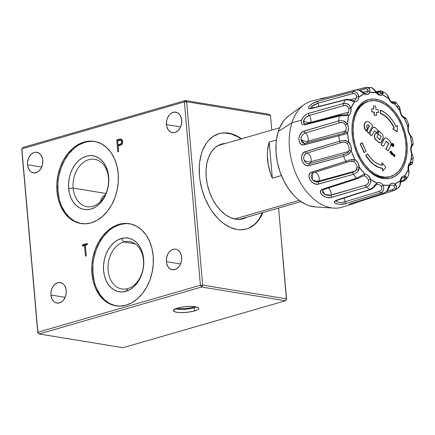 <?xml version="1.0" encoding="UTF-8"?>
<svg xmlns="http://www.w3.org/2000/svg" width="435" height="435" viewBox="0 0 435 435"><rect width="100%" height="100%" fill="white"/><g stroke="black" fill="none" stroke-linecap="round" stroke-linejoin="round"><path stroke-width="0.65" d="M27.47 164.773L41.673 167.105L27.47 164.773A10.402 7.618 99.3 0 1 36.806 152.299A10.402 7.618 99.3 0 1 42.782 160.352A10.402 7.618 99.3 0 1 33.441 172.825A10.402 7.618 99.3 0 1 27.47 164.773L27.443 162.761L28.27 158.791L29.085 156.986L31.38 154.077L34.24 152.462L35.752 152.223L38.644 152.935L40.999 155.11L42.461 158.422L42.782 160.352L42.538 164.386L41.162 168.138L38.873 171.047L37.486 172.037L34.501 172.902L31.608 172.189L30.336 171.27L28.389 168.47L27.47 164.773M166.442 124.622L180.65 126.949L166.442 124.622A10.402 7.618 99.3 0 1 175.783 112.143A10.402 7.618 99.3 0 1 181.754 120.201A10.402 7.618 99.3 0 1 172.418 132.675A10.402 7.618 99.3 0 1 166.442 124.622L166.687 120.587L167.241 118.641L169.112 115.242L170.351 113.926L171.738 112.937L174.729 112.072L177.616 112.785L179.976 114.96L181.433 118.271L181.781 122.213L180.955 126.183L180.139 127.988L177.844 130.897L174.984 132.512L173.473 132.751L170.58 132.039L168.225 129.864L166.763 126.552L166.442 124.622M166.36 261.658L180.563 263.991L166.36 261.658A10.402 7.618 99.3 0 1 175.696 249.184A10.402 7.618 99.3 0 1 181.667 257.237A10.402 7.618 99.3 0 1 172.331 269.711A10.402 7.618 99.3 0 1 166.36 261.658L166.605 257.623L167.975 253.871L169.025 252.278L171.651 249.973L174.642 249.108L176.126 249.271L177.534 249.82L179.889 251.995L181.351 255.307L181.694 259.249L181.422 261.272L180.052 265.024L179.002 266.617L176.376 268.922L173.386 269.787L170.493 269.075L168.138 266.9L166.676 263.588L166.36 261.658M50.938 295.006L65.141 297.333L50.938 295.006A10.402 7.618 99.3 0 1 60.28 282.527A10.402 7.618 99.3 0 1 66.251 290.58A10.402 7.618 99.3 0 1 56.909 303.059A10.402 7.618 99.3 0 1 50.938 295.006L50.911 292.994L51.738 289.019L52.559 287.214L54.848 284.311L57.708 282.696L60.71 282.614L63.385 284.088L64.467 285.344L65.93 288.655L66.278 292.597L65.451 296.567L63.581 299.965L62.341 301.281L59.475 302.896L56.479 302.972L55.076 302.423L53.804 301.498L51.857 298.704L50.938 295.006M94.286 281.488L93.008 273.778L91.932 273.604A41.613 30.483 99.3 0 1 129.287 223.693A41.613 30.483 99.3 0 1 153.174 255.91A41.613 30.483 99.3 0 1 115.824 305.821A41.613 30.483 99.3 0 1 91.932 273.604L93.008 273.778A41.613 30.483 -80.7 0 0 116.362 305.903M123.741 241.974A24.007 17.585 -80.7 0 0 108.114 270.391A24.007 17.585 -80.7 0 0 127.819 288.595L125.943 291.347A27.209 19.928 99.3 0 1 103.606 270.717A27.209 19.928 99.3 0 1 121.316 238.516L123.741 241.974L135.154 243.85L123.741 241.974A24.007 17.585 99.3 0 1 129.663 241.594A24.007 17.585 99.3 0 1 143.539 264.137A24.007 17.585 99.3 0 1 127.819 288.595A24.007 17.585 99.3 0 1 121.898 288.976A24.007 17.585 99.3 0 1 108.021 266.432A24.007 17.585 99.3 0 1 123.741 241.974L121.316 238.516A27.209 19.928 99.3 0 1 143.653 259.146A27.209 19.928 99.3 0 1 125.943 291.347L127.819 288.595A24.007 17.585 -80.7 0 0 143.447 260.179A24.007 17.585 -80.7 0 0 123.741 241.974M194.657 310.927A12.805 2.866 -5 0 1 181.025 312.58A12.805 2.866 -5 0 1 173.304 310.633A12.805 2.866 -5 0 1 177.458 308.11A12.805 2.866 -5 0 1 191.095 306.457A12.805 2.866 -5 0 1 198.811 308.404A12.805 2.866 -5 0 1 194.657 310.927L194.385 307.822L194.657 310.927L187.974 312.205L180.645 312.575L176.637 312.243L174.065 311.493L173.315 310.449L175.783 308.665L179.459 307.605L184.141 306.833L191.471 306.463L196.979 307.121L198.67 308.04L198.447 309.176L197.61 309.78L194.657 310.927M59.312 199.192L58.034 191.482L56.958 191.302A41.613 30.483 99.3 0 1 94.313 141.391A41.613 30.483 99.3 0 1 118.2 173.608A41.613 30.483 99.3 0 1 80.85 223.519A41.613 30.483 99.3 0 1 56.958 191.302L58.034 191.482A41.613 30.483 -80.7 0 0 81.388 223.601M73.14 188.089A24.007 17.585 -80.7 0 0 92.845 206.293A24.007 17.585 -80.7 0 0 108.473 177.882L108.679 176.849A27.209 19.928 99.3 0 1 90.969 209.05A27.209 19.928 99.3 0 1 68.638 188.415L73.14 188.089L105.917 193.461L73.14 188.089A24.007 17.585 99.3 0 1 94.689 159.297A24.007 17.585 99.3 0 1 108.473 177.882A24.007 17.585 99.3 0 1 86.924 206.674A24.007 17.585 99.3 0 1 73.14 188.089L68.638 188.415A27.209 19.928 99.3 0 1 86.347 156.219A27.209 19.928 99.3 0 1 108.679 176.849L108.473 177.882A24.007 17.585 -80.7 0 0 88.767 159.678A24.007 17.585 -80.7 0 0 73.14 188.089M105.221 194.945L103.253 196.212L101.953 197.653L101.083 199.355L100.692 201.389M246.335 229.038A49.612 31.896 73.9 0 0 262.387 212.742L258.879 219.365L256.732 222.144L254.35 224.531L248.978 228.038M241.664 138.895L238.445 136.797L231.877 133.904L225.341 132.833L222.165 132.996L219.093 133.621L213.373 136.247L208.403 140.603L206.255 143.381L202.748 149.999L201.421 153.778L199.687 162.092L199.295 166.551L199.475 175.843L200.046 180.59L202.134 190.062L205.396 199.192L209.713 207.642L212.215 211.502L217.788 218.321L220.806 221.214L223.943 223.72L230.436 227.483L237.015 229.479L240.261 229.778L246.509 228.989L249.451 227.902L254.823 224.395L257.205 222.008L261.239 216.086L262.854 212.612A49.612 31.896 -106.1 0 1 246.574 228.968A49.612 31.896 -106.1 0 1 199.475 175.843A49.612 31.896 -106.1 0 1 219.033 133.643A49.612 31.896 -106.1 0 1 241.534 138.803M235.634 219.202L235.243 218.838L235.634 219.202A38.889 25.002 -106.1 0 1 218.044 207.582A38.889 25.002 -106.1 0 1 206.304 166.953A38.889 25.002 -106.1 0 1 225.433 143.452L219.283 144.92L215.069 147.666L211.524 151.712L208.773 156.904L206.929 163.033L206.065 169.873L206.206 177.159L207.354 184.609L209.458 191.933L212.443 198.86L216.195 205.113L220.561 210.458L225.384 214.689L230.474 217.641L235.634 219.202L240.669 219.311L246.759 217.255A38.889 25.002 -106.1 0 1 235.634 219.202M221.698 133.132L224.873 132.969L231.404 134.04L237.972 136.933L241.191 139.031M241.066 138.939A49.612 31.896 73.9 0 0 218.794 133.714M39.106 333.96L37.894 332.231L37.791 332.748L39.106 333.96L37.894 332.231L200.421 285.273L184.38 101.915L21.853 148.873L37.894 332.231L200.421 285.273L201.633 287.002L202.677 285.11L286.534 298.856L285.49 300.754L201.633 287.002L202.677 285.11L200.421 285.273L201.633 287.002L39.106 333.96L122.964 347.712L285.49 300.754L201.633 287.002L39.106 333.96L122.964 347.712L285.49 300.754L286.431 299.372L278.59 208.06L286.534 298.856L285.49 300.754L286.534 298.856L202.677 285.11L200.421 285.273L184.38 101.915L21.853 148.873L37.791 332.748L39.106 333.96M83.591 245.742L83.525 244.997L82.449 244.823L87.179 243.453L87.283 244.671L85.325 245.237L86.255 255.889L85.325 245.237L87.283 244.671L87.179 243.453L82.449 244.823L83.525 244.997L87.218 243.932M82.449 244.823L82.558 246.036L85.358 245.612L84.515 245.47L85.45 256.123L84.515 245.47L82.558 246.036L82.449 244.823M80.203 223.345L74.581 221.138L69.502 217.456L65.158 212.432L61.721 206.266M94.852 141.489A41.613 30.483 -80.7 0 0 58.034 191.482L57.937 183.429M59.013 175.343L61.232 167.546L64.505 160.319L68.703 153.957L73.673 148.694M79.213 144.735L85.124 142.234L91.165 141.283M68.638 188.415L69.469 193.461L71.041 198.088L73.292 202.117L76.136 205.402L79.453 207.81L83.128 209.251L87.016 209.67L90.969 209.05L94.83 207.413L98.451 204.825L101.703 201.383L104.449 197.224L106.586 192.498L108.038 187.398L108.745 182.113L108.679 176.849L107.842 171.809L106.27 167.181L104.019 163.147L101.181 159.862L97.859 157.454L94.183 156.013L90.295 155.594L86.347 156.219L82.481 157.851L78.86 160.439L75.614 163.881L72.862 168.046L70.726 172.766L69.274 177.866L68.567 183.151L68.638 188.415M115.177 305.642L109.555 303.44L104.476 299.753L100.132 294.734L96.69 288.568M129.826 223.786A41.613 30.483 -80.7 0 0 93.008 273.778L92.905 265.725M93.987 257.645L96.206 249.842L99.479 242.621L103.677 236.254L108.647 230.99M114.187 227.032L120.093 224.531L126.139 223.579M121.316 238.516L117.455 240.153L113.834 242.741L110.582 246.183L107.836 250.342L105.7 255.068L104.248 260.168L103.541 265.453L103.606 270.717L104.444 275.757L106.015 280.385L108.266 284.419L111.104 287.704L114.427 290.112L118.102 291.553L121.99 291.967L125.943 291.347L129.804 289.71L133.425 287.122L136.677 283.68L139.423 279.52L141.56 274.8L143.012 269.695L143.719 264.415L143.653 259.146L142.816 254.105L141.244 249.478L138.993 245.449L136.155 242.164L132.833 239.756L129.157 238.315L125.269 237.896L121.316 238.516M120.816 139.01L121.952 139.711L122.382 140.516L122.273 143.577L121.039 145.024L118.124 146.068L121.039 145.024C122.164 144.268 122.675 143.088 122.572 141.495C122.404 139.956 121.74 139.118 120.587 138.982L116.754 139.907L117.831 140.086L119.598 139.575L118.521 139.401L121.659 139.162M117.673 140.891L119.315 140.418L117.673 140.891L118.015 144.85L119.592 144.42L118.015 144.85L119.092 145.024L120.669 144.594L119.592 144.42L121.283 143.474L121.762 141.728L122.588 141.864L121.762 141.728C121.637 143.36 120.914 144.257 119.592 144.42L120.669 144.594L122.088 143.936M121.762 141.728L120.859 140.282L119.315 140.418L120.669 140.228L121.762 141.728M122.48 140.897L121.74 140.407L122.55 140.994M121.142 139.2L117.831 140.086L117.896 140.826L117.831 140.086L116.754 139.907L117.793 151.777L116.754 139.907L120.587 138.982M118.249 144.888L118.347 146.002L118.249 144.888M122.202 143.833L119.092 145.024M118.124 146.068L118.603 151.543L117.793 151.777M91.932 273.604L91.834 265.551L92.911 257.471L95.129 249.668L98.402 242.442L102.606 236.08L107.57 230.816L113.116 226.858L119.021 224.357L125.062 223.405L131.006 224.047L136.628 226.249L141.707 229.93L146.051 234.954L149.493 241.12L151.897 248.195L153.174 255.91L153.278 263.958L152.196 272.044L149.977 279.846L146.709 287.067L142.506 293.435L137.536 298.698L131.995 302.657L126.09 305.158L120.049 306.104L114.1 305.468L108.484 303.266L103.399 299.579L99.06 294.555L95.618 288.389L93.21 281.315L91.932 273.604M56.958 191.302L56.86 183.249L57.937 175.169L60.155 167.366L63.428 160.145L67.632 153.778L72.596 148.514L78.142 144.556L84.047 142.055L90.088 141.109L96.032 141.745L101.654 143.947L106.733 147.634L111.077 152.658L114.519 158.824L116.923 165.898L118.2 173.608L118.304 181.661L117.227 189.742L115.009 197.544L111.735 204.771L107.532 211.133L102.568 216.396L97.021 220.355L91.116 222.856L85.075 223.808L79.126 223.166L73.51 220.964L68.431 217.282L64.086 212.258L60.644 206.092L58.236 199.018L56.958 191.302M86.255 255.889L85.45 256.123M37.791 332.748L21.75 149.39L22.794 147.492L185.321 100.539L269.178 114.285L270.494 115.498L186.637 101.752L185.321 100.539L184.38 101.915L186.637 101.752L202.677 285.11L186.637 101.752L185.321 100.539L184.38 101.915L186.637 101.752L270.494 115.498L271.766 130.065L270.494 115.498L269.178 114.285L185.321 100.539L22.794 147.492L21.75 149.39L37.791 332.748M174.87 308.806L178.225 309.356L185.207 309.334L192.384 308.323L196.625 307.028M194.809 306.615L190.943 307.904L185.332 308.692L179.878 308.709L177.067 308.225L179.878 308.709L185.332 308.692L190.943 307.904L194.809 306.615M269.183 142.06L276.415 139.972L269.183 142.06L267.541 150.396L267.329 154.92L268.15 164.321L270.575 173.685L272.343 178.171A38.41 24.692 -106.1 0 1 269.183 142.06L272.343 178.171L269.183 142.06M281.401 175.55L272.343 178.171L281.401 175.55M235.243 218.838L299.285 200.334L235.243 218.838M380.587 142.528L379.124 142.696L375.954 139.738A3.317 2.131 -106.1 0 1 374.709 135.214L374.475 135.285A3.317 2.131 73.9 0 0 375.72 139.809L378.597 142.142L374.986 138.885L374.312 136.438L374.709 135.214A3.317 2.131 -106.1 0 1 374.888 134.785L374.655 134.855A3.317 2.131 73.9 0 0 374.475 135.285A3.317 2.131 -106.1 0 1 374.655 134.855L375.65 132.952L374.888 134.785A3.317 2.131 73.9 0 0 374.709 135.214L374.595 136.998L375.22 138.814L378.363 142.207A3.317 2.131 73.9 0 0 380.125 142.762A3.317 2.131 73.9 0 0 380.239 142.724M367.521 101.572A39.21 25.208 73.9 0 1 368.108 101.409A39.21 25.208 73.9 0 0 353.785 116.906L354.96 116.564A39.21 25.208 -106.1 0 1 368.695 101.23A39.21 25.208 -106.1 0 1 397.987 118.353A39.21 25.208 -106.1 0 1 404.202 161.238A39.21 25.208 -106.1 0 1 390.461 176.572A39.21 25.208 -106.1 0 1 361.175 159.449A39.21 25.208 -106.1 0 1 354.96 116.564L353.785 116.906A39.21 25.208 73.9 0 0 352.214 124.176A39.21 25.208 73.9 0 1 353.785 116.906L353.954 115.65L353.785 116.906A39.21 25.208 73.9 0 1 367.521 101.572L368.695 101.23M366.482 121.621A5.622 3.616 73.9 0 0 366.362 121.653A5.622 3.616 73.9 0 0 364.394 123.85L364.318 127.52L365.427 130.228L366.21 130.902A5.622 3.616 -106.1 0 1 364.633 123.785L364.394 123.85A5.622 3.616 73.9 0 0 365.976 130.968L367.412 128.608A2.305 1.479 -106.1 0 1 366.857 125.802A2.305 1.479 -106.1 0 1 367.662 124.899A2.305 1.479 -106.1 0 1 368.885 125.285L368.652 125.356A2.305 1.479 73.9 0 0 367.548 124.943M392.31 143.506A1.501 0.968 73.9 0 0 392.191 143.528A1.501 0.968 73.9 0 0 391.663 144.115L392.441 146.078A1.501 0.968 -106.1 0 1 391.897 144.05L391.663 144.115A1.501 0.968 73.9 0 0 392.207 146.149L392.484 145.942L392.006 144.148A1.332 0.854 -106.1 0 1 392.473 143.626A1.332 0.854 -106.1 0 1 393.158 143.833L392.925 143.898A1.332 0.854 73.9 0 0 392.359 143.675M379.51 139.64L381.163 136.922L381.027 136.302L378.336 134.165M378.319 134.197L376.971 136.769L378.472 134.083L381.19 136.601L379.815 139.494L377.107 137.389L376.971 136.769M391.897 144.05A1.501 0.968 -106.1 0 1 392.424 143.463A1.501 0.968 -106.1 0 1 393.202 143.697L392.435 143.458L391.897 144.05M392.484 145.942A1.332 0.854 -106.1 0 1 392.006 144.148L392.479 143.626L393.202 143.697M387.096 138.406L389.738 140.809A3.317 2.131 -106.1 0 1 390.804 145.763L391.038 143.197L390.173 141.277L387.096 138.406L385.557 137.808L384.35 138.721L381.277 144.572L382.283 145.763A1.658 1.066 73.9 0 0 383.164 146.04A1.658 1.066 73.9 0 0 383.278 145.997L383.893 145.54A1.658 1.066 -106.1 0 1 383.398 145.975A1.658 1.066 -106.1 0 1 382.517 145.698L383.289 145.997M388.02 150.684L385.801 148.96L388.721 143.778L385.801 148.96L388.488 143.849L388.352 143.229L388.721 143.778L386.236 141.31L388.591 143.158L386.144 141.25M383.893 145.54L386.193 141.201L388.591 143.158L388.721 143.778L386.041 148.89L388.156 150.809L390.804 145.763M383.398 145.926L382.664 146.008L381.044 144.637L384.11 138.792L381.277 144.572L384.11 138.792L385.323 137.879M366.439 121.631L365.21 122.387L364.394 123.85L364.394 126.482L365.199 129.32L366.21 130.902L367.412 128.608L366.743 126.482L367.189 125.204L368.287 124.921L369.478 125.824L367.124 130.571L367.39 131.827L368.733 133.186L367.526 132.376L366.928 131.278L367.037 130.098L369.478 125.824L367.037 130.098L369.244 125.889L368.053 124.992M364.633 123.785A5.622 3.616 -106.1 0 1 366.602 121.582A5.622 3.616 -106.1 0 1 369.587 122.523L368.124 121.637L366.672 121.566L365.443 122.317L364.633 123.785M372.8 125.438L369.587 122.523L372.8 125.438L368.733 133.186L367.526 132.376L368.494 133.257M382.387 165.289L378.379 164.093L374.437 161.7L370.75 158.226L367.493 153.827L366.047 155.594L369.685 160.504L373.801 164.392L378.205 167.067L382.691 168.399L382.93 170.89L385.883 167.323L382.142 162.799L382.387 165.289A27.209 17.492 -106.1 0 1 367.493 153.827L365.808 155.659A30.406 19.548 73.9 0 0 382.452 168.47L382.93 170.89L385.883 167.323L382.142 162.799L382.387 165.289M381.908 162.864L382.142 165.251L381.908 162.864M382.697 170.96L382.691 168.399A30.406 19.548 -106.1 0 1 366.047 155.594L367.26 153.898L365.808 155.659L369.445 160.575L371.457 162.657L375.748 165.958L380.217 167.975L382.452 168.47L382.697 170.96M371.68 108.848L371.778 111.942L373.915 112.186L374.258 115.302L376.634 115.482L376.291 112.366L378.428 112.611L378.086 109.495L375.949 109.25L375.601 106.129L373.464 105.884L373.806 109L371.669 108.755L372.012 111.871L374.149 112.121L371.778 111.942L374.149 112.121L374.497 115.237L376.634 115.482L376.291 112.366L378.428 112.611L378.086 109.495L375.949 109.25L375.601 106.129M378.194 112.681L376.302 112.464L378.194 112.681M389.874 176.73A39.21 25.208 73.9 0 1 364.291 165.958A39.21 25.208 73.9 0 0 389.287 176.909L390.461 176.572M396.035 126.585L397.405 125.552L397.264 131.674L392.963 128.907L394.327 127.874L391.527 122.893L388.172 118.663L384.42 115.395L380.451 113.23L380.527 110.224L384.964 112.638L389.156 116.292L392.908 121.017L396.035 126.585A30.406 19.548 -106.1 0 0 380.527 110.224L380.451 113.23A27.209 17.492 -106.1 0 1 394.327 127.874L392.963 128.907L397.264 131.674L397.405 125.552L396.035 126.585M380.293 110.289L380.217 113.301L380.293 110.289M397.166 125.623L395.997 126.503L397.166 125.623M397.03 131.74L392.729 128.972L394.094 127.944A27.209 17.492 73.9 0 0 380.217 113.301L384.187 115.46L387.938 118.733L391.293 122.958L394.094 127.944L392.729 128.972L397.03 131.74M366.074 151.326L361.936 142.772L360.202 144.001L361.936 142.772L360.202 144.001L364.34 152.56L366.074 151.326L362.17 142.702L360.436 143.936L364.34 152.56L360.202 144.001L364.106 152.625M390.782 152.919L390.271 152.266L391 152.647L390.075 151.907L390.592 151.173M390.875 151.538L391.647 152.391M390.853 152.984L389.95 152.163L391.152 153.468L391.571 152.647L390.886 151.516L391.995 152.13L390.695 151.081L390.315 151.837L390.945 152.973L389.711 152.234L391.038 153.452M392.718 144.795L393.115 144.898L392.849 144.398L392.892 144.953M393.05 144.453L392.919 145.622L392.691 144.898L392.468 145.214L392.789 144.213L393.05 144.453M392.718 144.436L392.234 145.285L392.691 144.898M392.506 154.539L392.984 153.821L392.419 154.463L392.762 153.849L392.473 153.501M392 154.322L392.794 154.909L393.37 154.066L392.299 152.826L391.408 154.376L392.767 154.833M392.49 154.528L392.131 154.115L392.587 153.348L392.995 153.778L392.49 154.528M393.001 154.762L393.332 154.186M393.196 155.404L394.534 154.436L394.964 154.827L394.708 156.779L394.273 156.388L394.36 155.752L393.196 155.404M394.393 155.491L394.458 154.985L394.094 155.219L394.393 155.491M394.42 154.615L392.957 155.474L393.903 155.338M373.567 127.341A3.371 2.17 73.9 0 0 373.447 127.373A3.371 2.17 73.9 0 0 372.447 128.254L369.63 134.002L371.251 135.372L371.985 135.29L374.481 130.712L372.246 134.97A1.658 1.066 -106.1 0 1 371.751 135.405A1.658 1.066 -106.1 0 1 370.87 135.127L370.636 135.198A1.658 1.066 73.9 0 0 371.517 135.475A1.658 1.066 73.9 0 0 371.631 135.432M374.481 130.712L376.9 132.425L377.933 131.794L377.678 129.994L375.476 127.868A3.371 2.17 -106.1 0 0 373.687 127.303A3.371 2.17 -106.1 0 0 372.686 128.189L373.214 127.542L374.698 127.368L377.308 129.532A1.658 1.066 -106.1 0 1 378.015 131.201A1.658 1.066 -106.1 0 1 377.352 132.441A1.658 1.066 -106.1 0 1 376.471 132.164L374.497 130.679M377.455 132.294L376.231 132.235A1.658 1.066 73.9 0 0 377.112 132.512A1.658 1.066 73.9 0 0 377.227 132.463M382.996 138.678L381.348 141.826A3.317 2.131 -106.1 0 1 380.359 142.691A3.317 2.131 -106.1 0 1 378.597 142.142L380.136 142.74L380.826 142.457L383.322 137.503L383.23 136.111L382.365 134.197L378.787 130.87A2.882 1.854 -106.1 0 1 377.689 133.616A2.882 1.854 -106.1 0 1 376.161 133.137L377.205 133.654L378.162 133.355L378.744 132.332L378.787 130.87L381.935 133.724M377.569 133.643A2.882 1.854 73.9 0 0 378.553 130.94L378.51 132.398L377.923 133.425M393.186 143.746L393.245 143.729A1.501 0.968 -106.1 0 1 393.86 145.241A1.501 0.968 -106.1 0 1 393.262 146.35A1.501 0.968 -106.1 0 1 392.484 146.117L392.245 146.187A1.501 0.968 73.9 0 0 393.022 146.416A1.501 0.968 73.9 0 0 393.137 146.372M393.088 146.203A1.332 0.854 73.9 0 0 393.506 145.181A1.332 0.854 73.9 0 0 392.963 143.936L393.245 143.729L393.566 144.154L393.86 145.246L393.251 146.35L392.484 146.117L393.207 146.187L393.68 145.665L393.202 143.865A1.332 0.854 -106.1 0 1 393.746 145.203A1.332 0.854 -106.1 0 1 393.213 146.187A1.332 0.854 -106.1 0 1 392.528 145.981L392.468 145.997M354.96 116.564L353.497 123.067L353.03 130.179L353.59 137.623L355.145 145.116L357.641 152.375L360.979 159.112L365.03 165.077L369.641 170.031L374.638 173.788L379.82 176.208L384.997 177.192L389.961 176.708L394.529 174.767L398.525 171.45L401.788 166.882L404.202 161.238L405.665 154.735L406.127 147.623L405.572 140.179L404.017 132.68L401.521 125.427L398.183 118.684L394.132 112.725L389.521 107.771L384.524 104.008L379.342 101.594L374.165 100.605L369.201 101.094L364.633 103.035L360.637 106.352L357.374 110.92L354.96 116.564M393.338 146.22L392.261 146.133M392.288 146.046L392.631 146.247M393.251 146.073L393.506 145.279L392.979 143.882M393.006 143.8L393.332 144.219M371.751 135.356L371.017 135.443L369.397 134.072L372.447 128.254L373.681 127.324M394.507 156.595L394.039 156.453L393.724 155.458M391.652 154.594L391.174 154.441L392.196 153.011M392.571 153.348L393.077 153.843M392.81 144.518L392.957 145.034L392.626 145.121L392.685 145.692L392.555 145.295M373.562 108.973L373.475 105.977M392.925 143.898L392.582 143.702M392.207 146.149L391.587 144.632L392.201 143.528M392.582 143.539L392.968 143.762M377.107 137.389L379.467 139.532M405.208 162.146A40.814 26.236 -106.1 0 1 364.584 166.328A40.814 26.236 -106.1 0 1 352.268 123.692A40.814 26.236 -106.1 0 1 353.954 115.65A40.814 26.236 -106.1 0 1 389.923 106.499A40.814 26.236 -106.1 0 1 405.208 162.146L404.006 161.831L405.208 162.146L406.73 155.382L407.214 147.976L406.633 140.228L405.012 132.425L402.418 124.878L398.944 117.863L394.724 111.659L389.923 106.499L384.725 102.584L379.331 100.066L373.942 99.044L368.777 99.55L364.019 101.567L359.865 105.025L356.466 109.778L353.954 115.65L352.432 122.42L351.948 129.82L352.529 137.569L354.15 145.372L356.743 152.924L360.218 159.939L364.438 166.143L369.239 171.303L374.437 175.213L379.831 177.73L385.22 178.758L390.385 178.247L395.143 176.229L399.297 172.777L402.696 168.024L405.208 162.146M339.371 115.998L305.136 124.747L303.233 124.78L301.852 123.883L301.243 122.24L301.509 120.152L291.912 122.757A55.218 35.496 73.9 0 0 300.862 183.478A55.218 35.496 73.9 0 0 342.405 207.109L351.98 204.102L348.924 204.733L351.029 203.602L384.219 193.058A54.07 34.756 -106.1 0 1 380.598 192.884L345.211 203.672L339.871 204.287L336.375 203.803L334.912 203.02L334.417 202.014L335.662 200.54L369.962 189.388A54.07 34.756 -106.1 0 1 366.324 187.18L330.736 197.539L328.142 197.582L325.445 197.017L322.101 195.136L320.791 193.428L320.459 191.645L321.878 189.513L356.461 178.236A54.07 34.756 -106.1 0 1 353.367 174.332L317.68 184.217L315.212 183.923L312.754 182.776L309.948 179.824L308.948 176.235L309.475 174.071L310.867 172.521L345.776 161.293A54.07 34.756 -106.1 0 1 343.693 156.295L308.045 165.735L305.794 165.224L303.739 163.734L301.77 160.2L301.651 156.132L302.646 153.778L304.31 152.147L339.534 141.147A54.07 34.756 -106.1 0 1 338.778 135.812L303.287 144.898L301.314 144.338L299.764 142.794L298.807 139.243L299.72 135.29L301.237 133.045L303.195 131.49L338.686 120.865A54.07 34.756 -106.1 0 1 339.371 115.998A1.599 1.022 -104.4 0 1 340.001 115.177A1.599 1.022 -104.4 0 1 340.007 115.172A1.599 1.022 75.6 0 0 339.371 115.998A54.07 34.756 73.9 0 0 338.686 120.865L304.244 131.055C297.197 132.604 297.284 146.72 304.331 144.768L338.778 135.812A1.599 1.011 -104.7 0 1 339.414 134.404A1.599 1.011 -104.7 0 1 339.561 134.377A1.599 1.011 75.3 0 0 339.414 134.404A1.599 1.011 75.3 0 0 338.778 135.812A54.07 34.756 73.9 0 0 339.534 141.147L305.31 151.69C298.247 153.495 302.173 167.801 309.127 165.588L343.693 156.295A1.599 1.006 -105.1 0 1 343.954 154.392L309.481 163.652L307.888 163.701L306.283 163.06L304.908 161.793L303.82 159.525L303.722 156.801L305.093 154.137L306.61 153.207L341.448 142.479L343.993 142.125L345.743 142.435L347.07 143.419A6.373 4.1 -106.1 0 1 349.017 150.51L348.723 151.445L310.938 161.695A5.492 3.529 73.9 0 0 310.302 156.121A5.492 3.529 73.9 0 0 306.61 153.207A5.492 3.529 -106.1 0 1 310.302 156.121A5.492 3.529 -106.1 0 1 310.938 161.695A5.443 3.007 17.7 0 1 303.978 160.064A5.443 3.007 -162.3 0 0 310.938 161.695A5.492 3.529 -106.1 0 1 309.481 163.652A5.492 3.529 73.9 0 0 310.938 161.695L348.723 151.445L346.548 153.43L343.954 154.392L309.481 163.652A1.599 1.006 75 0 0 309.127 165.588A1.599 1.006 -105 0 1 309.481 163.652C307.05 164.044 305.218 162.848 303.978 160.064C303.173 156.665 304.049 154.376 306.61 153.207A1.599 1.006 -107.2 0 1 305.31 151.69A1.599 1.006 72.8 0 0 306.61 153.207L340.735 142.675A1.599 1.006 -107 0 1 339.534 141.147L343.057 140.461L345.651 140.521L348.794 141.989A47.665 30.646 -106.1 0 1 347.483 132.724A7.977 5.128 73.9 0 0 347.429 123.97A47.665 30.646 -106.1 0 1 348.625 115.525A7.977 5.128 73.9 0 0 350.958 108.223A47.665 30.646 -106.1 0 1 354.476 101.888A7.977 5.128 73.9 0 0 358.842 97.146A47.665 30.646 -106.1 0 1 364.149 93.884A1.599 0.984 -57.2 0 0 363.85 92.883A1.599 0.984 122.8 0 1 364.149 93.884L359.098 90.241L355.895 89.904A1.599 1.044 -104.7 0 1 356.042 89.849A1.599 1.044 75.3 0 0 355.895 89.904A54.07 34.756 73.9 0 0 352.834 91.785L318.257 101.143C311.444 102.372 304.402 110.022 311.422 108.576L345.385 99.881A1.599 1.033 -104.4 0 1 345.841 99.533A1.599 1.033 75.6 0 0 345.385 99.881A54.07 34.756 73.9 0 0 343.356 103.53L308.79 113.307C305.375 114.487 302.95 116.765 301.509 120.152C300.775 123.573 301.988 125.106 305.136 124.747L339.371 115.998L348.625 115.525A1.599 1.213 -119.3 0 0 346.88 114.383L346.184 114.655L346.88 114.383A1.599 1.213 60.7 0 1 348.625 115.525L349.86 114.41L350.708 112.708L350.958 108.223C349.381 104.427 346.847 102.861 343.356 103.53L346.733 103.671L348.946 104.917L350.958 108.223L348.745 108.543A6.373 4.1 -106.1 0 1 348.549 112.127L310.682 122.404A5.492 3.529 73.9 0 0 309.171 115.482L344.351 105.466L346.717 105.808L348.082 106.89L348.745 108.543L350.958 108.223L354.476 101.888A1.599 1.191 -85 0 0 353.454 100.637A1.599 1.191 95 0 1 354.476 101.888L348.805 99.947L345.385 99.881L311.422 108.576A1.599 1.039 -104.4 0 1 311.879 108.233A1.599 1.039 75.6 0 0 311.422 108.576L309.66 108.739L308.665 108.228L308.594 107.184L309.475 105.83L313.434 103.041L318.257 101.143A1.599 1.006 74.8 0 0 318.05 103.171L353.253 93.547L355.395 94.063L356.412 95.26L356.618 96.869A6.373 4.1 -106.1 0 1 356.357 98.076L350.104 99.773L356.357 98.076A6.373 4.1 -106.1 0 1 354.068 100.583L353.437 100.632C352.883 100.762 347.831 98.653 345.841 99.533L310.764 108.522M352.633 203.89L359.919 201.351A1.599 1.011 72.5 0 0 360.011 201.318L393.8 190.633M406.067 179.644L403.593 180.895M365.846 93.351A6.373 4.1 -106.1 0 0 367.809 91.644A1.599 1.017 27.5 0 1 369.886 92.427L369.511 88.816L366.515 87.294L365.683 87.413A1.599 1.011 75.3 0 0 365.52 87.435A1.599 1.011 -104.7 0 1 365.683 87.413L367.629 87.435A54.07 34.756 -106.1 0 1 367.662 87.446A54.07 34.756 73.9 0 0 367.629 87.44L369.261 88.484L369.799 89.333L369.886 92.427A1.599 1.017 -152.5 0 0 367.809 91.644L368.064 90.861C367.852 89.115 366.792 88.435 364.883 88.822A1.599 1.011 -104.7 0 1 365.52 87.435A1.599 1.011 75.3 0 0 364.883 88.822L359.609 90.224L366.036 88.713L367.874 89.784L368.064 90.861L362.937 92.253L368.064 90.861L367.809 91.644A6.373 4.1 -106.1 0 1 365.846 93.351L363.839 92.878A1.599 0.984 122.8 0 0 363.225 92.813M318.768 106.472A5.492 3.529 73.9 0 0 318.05 103.171A5.492 3.529 -106.1 0 1 318.768 106.472M310.748 108.5L310.699 107.684L311.433 106.635A5.443 3.007 -162.3 0 0 313.488 107.826A5.443 3.007 17.7 0 1 311.433 106.635L314.467 104.552L318.05 103.171A1.599 1.006 -105.2 0 1 318.257 101.143L352.834 91.785L354.922 91.769L356.945 92.796L358.375 94.727L358.842 97.146C358.288 93.172 356.287 91.383 352.834 91.785A1.599 1.006 74.9 0 0 352.557 93.666A1.599 1.006 -105.1 0 1 352.834 91.785A54.07 34.756 -106.1 0 1 355.895 89.904L322.221 98.707L355.895 89.904M309.171 115.482A5.492 3.529 -106.1 0 1 310.682 122.404A5.443 3.007 17.7 0 1 303.597 120.664L305.821 117.423L309.171 115.482A1.599 1 -105.8 0 1 308.79 113.307A1.599 1 74.2 0 0 309.171 115.482L343.639 105.607A1.599 1 -105.7 0 1 343.356 103.53A1.599 1 74.3 0 0 343.639 105.607C346.042 104.944 347.75 105.922 348.745 108.543A6.373 4.1 -106.1 0 1 348.549 112.127A6.373 4.1 -106.1 0 1 346.88 114.383A6.373 4.1 -106.1 0 0 348.549 112.127L310.682 122.404A5.492 3.529 -106.1 0 1 310.574 122.713A5.492 3.529 73.9 0 0 310.682 122.404A5.443 3.007 -162.3 0 1 303.597 120.664C304.712 118.075 306.572 116.346 309.171 115.482M303.673 143.376L301.76 142.006L300.966 139.417A5.443 3.007 -162.3 0 0 308.029 141.136A5.492 3.529 73.9 0 0 305.152 133.056L340.203 122.648L342.709 122.686L344.335 123.458L345.39 124.888A6.373 4.1 -106.1 0 1 345.89 130.864L308.029 141.136A5.443 3.007 17.7 0 1 300.966 139.417L301.237 137.335L302.156 135.405L303.548 133.904L305.152 133.056A5.492 3.529 -106.1 0 1 308.029 141.136A5.492 3.529 -106.1 0 1 306.892 142.881A5.492 3.529 73.9 0 0 308.029 141.136L345.89 130.864A6.373 4.1 -106.1 0 1 345.439 131.887L344.389 132.909L341.91 133.817M349.283 161.483L352.089 160.939L353.519 161.314A6.373 4.1 -106.1 0 1 357.07 167.421L356.776 169.454L355.455 171.053L318.964 180.955A5.492 3.529 73.9 0 0 318.349 175.419A5.492 3.529 73.9 0 0 314.701 172.467A5.492 3.529 -106.1 0 1 318.349 175.419A5.492 3.529 -106.1 0 1 318.964 180.955A5.443 3.007 17.7 0 1 312.428 179.622L311.308 177.638L311.107 175.582L311.841 173.875L312.678 173.163M339.534 141.147A1.599 1.006 73 0 0 340.735 142.675C342.981 141.712 345.091 141.962 347.07 143.419A6.373 4.1 -106.1 0 1 349.017 150.51L348.723 151.445C347.652 152.973 346.064 153.957 343.954 154.392A1.599 1.006 74.9 0 0 343.693 156.295A54.07 34.756 73.9 0 0 345.776 161.293A1.599 1.011 72.5 0 0 347.097 162.206A1.599 1.011 72.5 0 0 347.19 162.168A1.599 1.011 -107.5 0 1 347.097 162.206A1.599 1.011 -107.5 0 1 345.776 161.293L311.83 172.07C304.821 174.147 311.987 186.463 318.79 184.038A1.599 1 -105.6 0 1 318.556 181.868A1.599 1 74.4 0 0 318.79 184.038L353.367 174.332A1.599 1 -105.8 0 1 353.062 172.255L318.556 181.868A5.492 3.529 73.9 0 0 318.964 180.955L355.455 171.053L353.062 172.255L318.556 181.868C316.359 182.336 314.315 181.591 312.428 179.622A5.443 3.007 -162.3 0 0 318.964 180.955A5.492 3.529 -106.1 0 1 318.556 181.868L315.375 181.661L312.428 179.622L312.477 173.293L313.146 172.961A1.599 1.011 -107.6 0 1 311.83 172.07A1.599 1.011 72.4 0 0 313.135 172.961A1.599 1.011 -107.6 0 0 313.325 172.874L347.897 161.94M408.514 124.105L407.818 128.053L407.97 130.413L409.107 133.877L410.368 135.812L411.679 145.078A1.599 1.049 30.7 0 1 411.88 146.225A1.599 1.049 -149.3 0 0 411.679 145.078A7.977 5.128 73.9 0 0 411.108 146.361A1.599 0.886 17.7 0 1 411.456 147.182A1.599 0.886 -162.3 0 0 411.108 146.361A7.977 5.128 73.9 0 0 411.733 153.832A47.665 30.646 -106.1 0 1 410.537 162.271A7.977 5.128 73.9 0 0 408.454 165.093A1.599 0.886 17.7 0 1 408.802 165.914A1.599 0.886 -162.3 0 0 408.454 165.093A7.977 5.128 73.9 0 0 408.204 169.579A47.665 30.646 -106.1 0 1 404.686 175.914A7.977 5.128 73.9 0 0 400.64 179.149A1.599 0.886 17.7 0 1 400.988 179.97A1.599 0.886 -162.3 0 0 400.64 179.149A7.977 5.128 73.9 0 0 400.32 180.655A47.665 30.646 -106.1 0 1 395.013 183.913A7.977 5.128 73.9 0 0 389.276 185.375A47.665 30.646 -106.1 0 1 382.985 185.065A1.599 0.631 142.7 0 1 381.212 186.436C382.436 188.594 381.827 190.242 379.385 191.378L345.107 201.709C341.964 202.618 339.213 202.645 336.848 201.78A5.443 3.007 17.7 0 1 336.277 200.633A5.443 3.007 -162.3 0 0 336.848 201.78L336.184 201.177L336.124 200.486M400.488 180.394A1.599 0.886 17.7 0 0 400.988 179.97L400.727 181.188C400.662 182.363 400.347 186.626 398.117 188.17L399.776 185.712L400.32 180.655A1.599 0.674 6.9 0 1 400.727 181.188A1.599 0.674 -173.1 0 0 400.32 180.655L395.013 183.913L396.28 185.663L396.508 187.713L395.66 189.502L394.599 190.329L394.012 190.568L394.583 190.334L396.546 187.403L395.013 183.913A1.599 0.984 122.8 0 1 393.626 185.658C395.225 187.153 394.882 188.507 392.593 189.725A1.599 1.011 72.5 0 0 393.903 190.612A1.599 1.011 72.5 0 0 394.012 190.568A1.599 1.011 -107.5 0 1 393.903 190.612A1.599 1.011 -107.5 0 1 392.593 189.725L386.628 191.585L393.789 189.073L394.545 187.991L394.523 186.697L393.626 185.658A1.599 0.984 -57.2 0 0 395.013 183.913L393.36 183.217L391.756 183.238L390.353 183.978L389.276 185.375A1.599 1.017 27.5 0 1 389.521 186.446A1.599 1.017 27.5 0 1 389.042 186.822L388.705 187.501M408.302 166.339A1.599 0.886 17.7 0 0 408.802 165.914L408.606 169.666C409.101 171.385 409.074 173.277 408.519 175.349L408.889 173.266L408.204 169.579L408.606 169.666L408.204 169.579L404.686 175.914L406.143 176.811L406.665 178.225L406.497 178.964M410.955 147.606A1.599 0.886 17.7 0 0 411.456 147.182C410.896 149.091 411.08 151.201 412.021 153.533L413.234 157.758L412.82 155.909L411.733 153.832L410.537 162.271L411.929 162.195L412.51 162.799L412.402 163.245L412.51 162.799M378.744 91.801A1.599 1.022 -104.4 0 1 379.369 90.997A1.599 1.022 75.6 0 0 378.744 91.801L376.498 92.389L378.744 91.801L380.723 91.899L376.982 92.911L380.723 91.899L381.272 92.72L380.614 93.666A6.373 4.1 -106.1 0 1 379.804 94.036C379.097 94.455 377.917 93.808 376.27 92.106A1.599 0.631 142.7 0 1 376.177 92.737A7.977 5.128 73.9 0 0 382.403 94.781A47.665 30.646 -106.1 0 1 388.716 98.614A7.977 5.128 73.9 0 0 394.496 103.851A47.665 30.646 -106.1 0 1 399.868 110.62A7.977 5.128 73.9 0 0 404.311 118.26A47.665 30.646 -106.1 0 1 407.927 126.938A1.599 0.729 9.3 0 1 408.329 127.537A1.599 0.729 9.3 0 1 407.829 127.955M288.981 115.585L285.349 118.82L283.196 121.479L279.645 127.863L278.286 131.528A48.785 31.358 73.9 0 0 283.468 180.161A48.785 31.358 73.9 0 0 315.337 206.94L333.846 208.115A55.218 35.496 -106.1 0 1 297.779 177.806A55.218 35.496 -106.1 0 1 291.912 122.757A55.218 35.496 -106.1 0 1 303.983 104.743L288.949 115.607A48.785 31.358 73.9 0 0 278.286 131.528L291.912 122.757L278.286 131.528L276.464 139.619L276.018 143.969L276.073 153.066L277.394 162.407L279.928 171.624L283.576 180.373L288.193 188.311L293.609 195.136L296.55 198.045L299.617 200.584L305.979 204.445L309.214 205.733L315.652 206.957M371.142 181.438L370.587 181.64M350.191 107.374L350.768 107.271M376.074 91.845L379.374 90.997A1.599 1.022 -104.4 0 1 379.94 91.084L381.74 91.056M393.979 102.453L393.621 102.584L393.979 102.453L393.68 102.018L392.027 102.154A1.599 1.033 -104.4 0 1 392.484 101.817A1.599 1.033 75.6 0 0 392.027 102.154L392.027 102.154M408.329 127.537A1.599 0.729 -170.7 0 0 407.927 126.938A7.977 5.128 73.9 0 0 410.368 135.812A47.665 30.646 -106.1 0 1 411.679 145.078L413.158 143.795L412.342 138.025L410.422 135.133A1.599 0.685 140.4 0 1 410.368 135.812L412.347 138.08L410.368 135.812A1.599 0.685 -39.6 0 0 410.422 135.133C408.704 132.849 408.008 130.321 408.329 127.537C408.737 125.492 408.802 124.361 408.53 124.149L406.279 118.75L404.311 118.26L407.927 126.938L408.574 124.508M403.327 117.156A1.599 1.022 119.7 0 1 403.936 117.216C404.865 117.477 405.648 117.994 406.279 118.75L406.165 118.728M403.936 117.216A1.599 1.022 119.7 0 1 404.311 118.26A1.599 1.022 -60.3 0 0 403.936 117.216C402.043 116.025 400.825 113.878 400.276 110.767A1.599 0.294 172.9 0 0 399.868 110.62A1.599 0.294 -7.1 0 1 400.276 110.767C400.059 108.581 399.7 107.2 399.205 106.613L400.852 114.133L402.032 116.161L404.311 118.26M396.535 106.14L399.156 106.548M395.959 102.535L395.649 102.247L395.997 102.894L395.747 103.274L394.496 103.851L395.855 102.399M393.088 102.622A1.599 1.202 90.6 0 1 393.349 102.595A1.599 1.202 90.6 0 1 394.496 103.851A1.599 1.202 -89.4 0 0 393.349 102.595M393.963 102.116L393.762 102.535M382.447 91.383L383.224 92.573L383.219 93.324L382.403 94.781L388.716 98.614L387.433 95.129L386.16 93.639C387.427 94.803 388.384 96.374 389.026 98.359L388.716 98.614L389.026 98.359C390.396 101.17 391.832 102.584 393.332 102.595L393.729 102.557M386.16 93.639L382.229 91.252C382.115 90.931 381.163 90.85 379.374 90.997M380.723 91.899L380.614 93.666A1.599 1.202 56.2 0 1 382.403 94.781L382.175 91.23M310.682 108.375L311.433 106.635L318.05 103.171L352.557 93.666C354.982 93.177 356.336 94.248 356.618 96.869A1.599 0.674 6.9 0 1 358.842 97.146L364.149 93.884A7.977 5.128 73.9 0 0 369.886 92.427A47.665 30.646 -106.1 0 1 376.177 92.737L377.662 94.254L379.298 95.145L380.929 95.33L382.403 94.781A1.599 1.202 -123.8 0 0 380.614 93.666A6.373 4.1 -106.1 0 1 379.777 94.042M376.177 92.737A1.599 0.631 -37.3 0 0 376.27 92.106C375.595 90.855 372.311 87.185 370.674 87.495L373.132 88.68L376.177 92.737L369.886 92.427L368.14 94.281L366.618 94.667L364.149 93.884M362.415 176.142L363.758 175.843A6.373 4.1 -106.1 0 1 368.38 180.036L368.652 181.803L368.037 183.439L366.183 184.984L331.068 195.228A5.492 3.529 73.9 0 0 328.262 188.045A5.492 3.529 -106.1 0 1 331.068 195.228A1.599 1 73.7 0 0 331.856 197.305L366.324 187.18A54.07 34.756 73.9 0 0 369.962 189.388A1.599 1.033 72.2 0 0 370.587 189.459A1.599 1.033 -107.8 0 1 369.962 189.388L336.57 200.165A1.599 1.033 72.1 0 0 337.185 200.23A1.599 1.033 -107.9 0 1 336.57 200.165C329.844 202.666 339.893 205.967 346.331 203.373L380.598 192.884A54.07 34.756 73.9 0 0 384.219 193.058L351.029 203.602L351.953 204.107L359.772 201.394M411.456 147.188L411.874 146.236C412.663 145.399 413.092 144.583 413.158 143.789L412.342 144.387M411.88 146.225A1.599 1.049 30.7 0 1 411.407 146.579M413.223 157.84L411.222 159.612M409.346 165.218A1.599 1.033 72.2 0 0 409.955 165.284A1.599 1.033 -107.8 0 1 409.346 165.218L409.036 165.322L409.346 165.218C411.369 164.087 411.575 163.707 409.966 164.087L410.83 163.821L411.021 164.147L409.346 165.218M412.483 163.022L410.537 162.271A1.599 1.213 60.7 0 1 410.156 164A1.599 1.213 -119.3 0 0 410.537 162.271L409.297 163.391L408.454 165.093L408.204 169.579M410.227 163.957L408.802 165.92M403.114 180.541A1.599 1.022 72.2 0 0 404.104 180.933A1.599 1.022 -107.8 0 1 403.114 180.541L400.717 181.303L403.114 180.541C405.257 179.323 405.458 178.41 403.718 177.806L404.691 178.219L404.871 179.079L403.114 180.541M406.279 179.356L404.686 175.914A1.599 1.191 95 0 1 403.718 177.806A1.599 1.191 -85 0 0 404.686 175.914L402.239 176.653L400.64 179.149A7.977 5.128 73.9 0 0 400.32 180.655M404.523 180.596A1.599 1.022 -107.8 0 1 404.104 180.933L406.317 179.307L408.519 175.349M400.988 179.976C401.799 178.393 402.359 177.708 402.663 177.92A6.373 4.1 -106.1 0 1 403.718 177.806A6.373 4.1 -106.1 0 0 402.647 177.92M359.049 201.079A1.599 1.011 72.5 0 0 359.914 201.356A1.599 1.011 -107.5 0 1 359.049 201.079M360.011 201.318A1.599 1.011 -107.5 0 1 359.914 201.356L393.909 190.612L398.117 188.17M349.729 204.069L351.203 203.569A1.599 1.044 -107.6 0 1 351.029 203.602A1.599 1.044 72.4 0 0 351.214 203.569A1.599 1.044 72.4 0 0 351.366 203.493M390.886 185.152A6.373 4.1 -106.1 0 1 393.626 185.658A6.373 4.1 -106.1 0 0 390.886 185.152L389.521 186.452A1.599 1.017 -152.5 0 0 389.276 185.375L382.985 185.065L383.822 187.409L383.594 189.829L382.392 191.781L380.598 192.884C383.752 191.395 384.551 188.79 382.985 185.065A7.977 5.128 73.9 0 0 376.759 183.021A1.599 1.202 56.2 0 1 376.482 184.679A1.599 1.202 56.2 0 1 376.231 184.804M384.219 193.058L386.786 191.079L389.276 185.375M336.081 200.676L370.582 189.464C372.784 189.018 376.068 184.668 376.471 184.69L376.928 184.467A6.373 4.1 -106.1 0 1 381.212 186.436L381.865 187.953L381.609 189.519L380.658 190.704L379.385 191.378A1.599 1.006 72.9 0 0 380.598 192.884A1.599 1.006 -107.1 0 1 379.385 191.378L345.107 201.709A1.599 1 73 0 0 346.331 203.373A1.599 1 -107 0 1 345.107 201.709L341.872 202.34L338.995 202.367L336.848 201.78L336.076 200.791M343.786 198.099A5.492 3.529 -106.1 0 1 345.107 201.709A5.492 3.529 73.9 0 0 343.786 198.099M376.574 184.609A6.373 4.1 -106.1 0 1 376.955 184.456A6.373 4.1 -106.1 0 1 381.212 186.436A1.599 0.631 -37.3 0 0 382.985 185.065L381.5 183.543L379.864 182.651L378.232 182.472L376.759 183.021A47.665 30.646 -106.1 0 1 370.446 179.187A7.977 5.128 73.9 0 0 364.666 173.946A47.665 30.646 -106.1 0 1 359.294 167.176A7.977 5.128 73.9 0 0 354.851 159.536A47.665 30.646 -106.1 0 1 351.23 150.858A7.977 5.128 73.9 0 0 348.794 141.989L344.351 140.413M376.482 184.679A1.599 1.202 -123.8 0 0 376.759 183.021L370.446 179.187L368.38 180.036L370.446 179.187L370.685 181.781L369.875 184.239L368.271 186.126L366.324 187.18A1.599 1 -106.4 0 1 365.509 185.239L329.257 195.494L326.185 195.054L323.977 193.923L322.639 192.324L322.683 190.242M356.966 178.606L358.56 178.067M324.265 189.056A1.599 1.022 -107.9 0 1 323.803 189.486A1.599 1.022 -107.9 0 1 322.808 189.094C315.913 191.411 325.233 199.866 331.856 197.305A1.599 1 -106.3 0 1 331.068 195.228L324.782 194.44L322.629 190.345L323.814 189.481L357.478 178.638L362.812 176.001M357.874 178.317A1.599 1.022 -107.8 0 1 357.472 178.644A1.599 1.022 -107.8 0 1 356.461 178.236L322.808 189.094A1.599 1.022 72.1 0 0 323.803 189.486M340.279 134.197L342.285 133.719L345.439 131.887A1.599 1.049 30.7 0 1 347.483 132.724A1.599 1.049 -149.3 0 0 345.439 131.887A6.373 4.1 -106.1 0 0 345.89 130.864A6.373 4.1 -106.1 0 0 345.39 124.888L347.429 123.97L343.443 120.892M305.218 143.36A1.599 1.011 75.4 0 0 304.968 143.381A1.599 1.011 75.4 0 0 304.331 144.768A1.599 1.011 -104.6 0 1 304.968 143.381A1.599 1.011 -104.6 0 1 305.218 143.36M304.331 143.463L300.966 139.417C301.178 136.204 302.57 134.078 305.152 133.056A1.599 1 -106.5 0 1 304.244 131.055A1.599 1 73.5 0 0 305.152 133.056L339.485 122.817A1.599 1 -106.4 0 1 338.686 120.865L342.198 120.631L344.694 121.37L347.429 123.97L345.39 124.888C343.797 122.675 341.828 121.985 339.485 122.817A1.599 1 73.6 0 1 338.686 120.865M304.304 123.844L303.396 122.246L303.597 120.664L304.299 123.834L305.767 123.942L340.007 115.172L346.184 114.655M341.274 115.106L340.556 115.253M345.559 114.78L343.813 114.9M305.762 123.942A1.599 1.022 75.7 0 0 305.136 124.747A1.599 1.022 -104.3 0 1 305.762 123.942A1.599 1.022 -104.3 0 1 306.425 124.084M351.697 100.382L349.093 99.827M322.482 98.642A1.599 1.049 75.3 0 0 322.357 98.658A1.599 1.049 75.3 0 0 322.221 98.707A1.599 1.049 -104.7 0 1 322.357 98.658L320.693 99.049M328.822 96.967L321.286 98.506L322.221 98.707L320.579 99.071L319.861 99.093L320.182 98.854L323.553 97.995M354.476 101.888L356.042 101.665L357.363 100.73L358.331 99.175L358.842 97.146A1.599 0.674 -173.1 0 0 356.618 96.869A6.373 4.1 -106.1 0 1 356.357 98.076A6.373 4.1 -106.1 0 1 354.106 100.572M353.128 100.659A1.599 1.191 95 0 1 353.454 100.637M344.199 115.705L348.625 115.525L347.429 123.97L348.375 127.488L348.207 130.886L347.483 132.724L345.863 133.909L338.778 135.812M343.552 134.714L347.483 132.724L348.794 141.989A1.599 0.685 140.4 0 1 347.07 143.419A1.599 0.685 -39.6 0 0 348.794 141.989L350.925 146.193L351.23 150.858A1.599 0.729 -170.7 0 0 349.017 150.51A1.599 0.729 9.3 0 1 351.23 150.858L349.267 153.675L347.065 155.039L343.693 156.295M348.201 154.42L351.23 150.858L354.851 159.536L350.425 159.759M345.776 161.293L351.67 159.455L354.851 159.536A1.599 1.022 119.7 0 1 353.519 161.314A1.599 1.022 -60.3 0 0 354.851 159.536L356.423 160.792L357.766 162.603L359.294 167.176A1.599 0.294 172.9 0 0 357.07 167.421A1.599 0.294 -7.1 0 1 359.294 167.176L358.859 169.639L357.456 171.803L355.455 173.407L353.367 174.332A54.07 34.756 73.9 0 0 356.461 178.236L364.666 173.946L356.461 178.236A1.599 1.022 72.2 0 0 357.472 178.644M347.19 162.168L349.153 161.516L353.519 161.314A6.373 4.1 -106.1 0 1 357.07 167.421L355.455 171.053L353.062 172.255A1.599 1 74.2 0 0 353.367 174.332M357.445 171.814L359.294 167.176L364.666 173.946A1.599 1.202 90.6 0 1 363.758 175.843A1.599 1.202 -89.4 0 0 364.666 173.946L366.319 174.332L367.928 175.408L370.446 179.187C371.028 183.238 369.658 185.903 366.324 187.18A1.599 1 73.6 0 1 365.509 185.239C368.075 184.261 369.032 182.526 368.38 180.036A6.373 4.1 -106.1 0 0 363.758 175.843L362.127 176.273M369.962 189.388L372.849 187.534L376.759 183.021M328.947 96.934L311.759 101.029A55.218 35.496 73.9 0 0 291.912 122.757L301.509 120.152L303.44 116.879L305.462 115.019L307.703 113.704L343.356 103.53A54.07 34.756 -106.1 0 1 345.385 99.881M348.37 104.095L348.201 104.748M356.879 89.713L365.389 87.489M388.716 98.614L390.494 101.621L392.843 103.47L394.496 103.851L399.868 110.62M411.679 145.078A7.977 5.128 73.9 0 0 411.108 146.361L410.754 149.983L411.733 153.832M413.011 143.898L412.614 144.105M412.347 138.091L412.184 137.661M246.101 229.104L246.574 228.968M218.56 133.779L219.033 133.643M120.669 140.228L121.74 140.407M279.683 127.781L217.908 145.627M301.004 201.584L239.228 219.43M349.332 161.467L313.146 172.961M391.723 102.013L392.473 101.823C394.975 101.687 396.111 101.893 395.888 102.432L399.205 106.613M408.905 165.621L409.949 165.284C411.711 164.495 412.565 163.723 412.5 162.973L413.234 157.758M404.115 180.927L400.635 182.047M351.203 203.569L384.409 193.031C387.335 191.003 389.042 188.806 389.521 186.452M304.103 143.452L342.285 133.719M363.839 92.878C362.534 91.214 359.93 90.208 356.031 89.849L322.351 98.663M356.782 89.724L365.53 87.435L370.674 87.495"/></g></svg>
